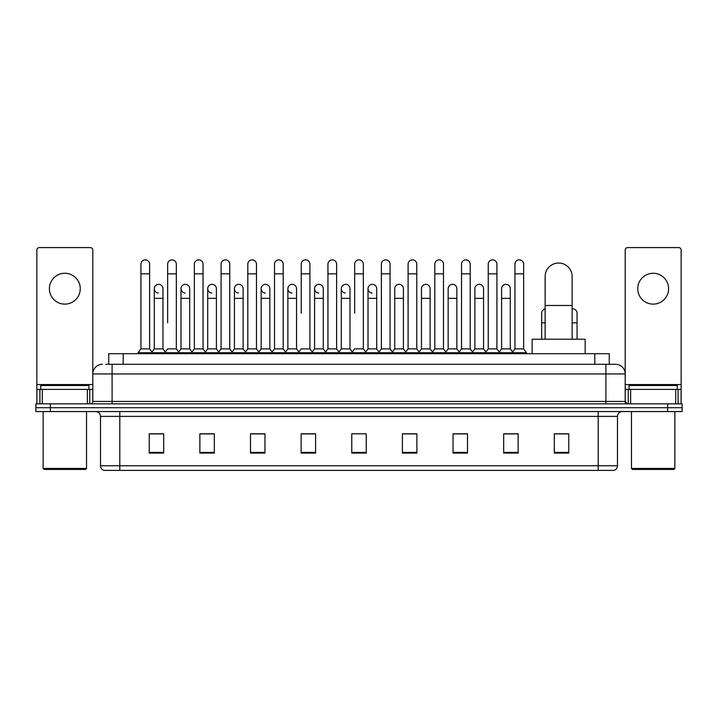 <?xml version="1.0" encoding="UTF-8"?>
<svg xmlns="http://www.w3.org/2000/svg" width="718" height="718" viewBox="0 0 718 718"><rect width="100%" height="100%" fill="white"/><g stroke="black" fill="none" stroke-linecap="round" stroke-linejoin="round"><path stroke-width="1.08" d="M108.723 364.304L108.723 353.696L609.277 353.696L609.277 364.304M106.049 364.304L612.176 364.304M105.824 364.304L112.098 364.304L112.098 373.952L92.802 373.952L92.802 401.434A2.414 2.414 0 0 1 90.396 403.848M102.45 364.304A9.648 9.648 0 0 0 92.802 373.952L92.802 250.017A2.414 2.414 0 0 0 90.396 247.602L39.275 247.602A2.414 2.414 0 0 0 36.86 250.017L36.86 389.38L42.29 389.38L42.29 403.848M615.55 364.304A9.648 9.648 0 0 1 625.198 373.952L605.902 373.952L605.902 364.304L615.407 364.304M675.71 403.848L675.71 389.38L681.14 389.38L681.14 403.848L681.14 250.017A2.414 2.414 0 0 0 678.725 247.602L627.604 247.602A2.414 2.414 0 0 0 625.198 250.017L625.198 401.434L627.604 403.848M50.368 403.848L35.9 403.848L35.9 407.707L50.368 407.707L35.9 407.707L35.9 411.567L50.368 411.567L50.368 407.707L667.632 407.707L50.368 407.707L50.368 403.848L667.632 403.848L667.632 407.707L682.1 407.707L667.632 407.707L667.632 411.567L50.368 411.567M682.1 403.848L682.1 407.707L682.1 403.848L667.632 403.848M617.48 465.767C617.345 468.082 616.188 469.626 614.007 470.398L598.193 470.398L598.193 465.767L617.48 465.767L617.48 416.386A4.82 4.82 0 0 1 622.3 411.567M598.193 470.398L103.993 470.398A4.82 4.82 0 0 1 100.52 465.767L100.52 416.386C100.233 413.46 98.626 411.854 95.7 411.567M568.773 453.085L568.773 433.798L554.305 433.798L554.305 453.085L568.773 453.085M518.136 453.085L518.136 433.798L503.668 433.798L503.668 453.085L518.136 453.085M467.508 453.085L467.508 433.798L453.04 433.798L453.04 453.085L467.508 453.085M416.871 453.085L416.871 433.798L402.403 433.798L402.403 453.085L416.871 453.085M163.695 453.085L163.695 433.798L149.227 433.798L149.227 453.085L163.695 453.085M214.332 453.085L214.332 433.798L199.864 433.798L199.864 453.085L214.332 453.085M264.96 453.085L264.96 433.798L250.492 433.798L250.492 453.085L264.96 453.085M315.597 453.085L315.597 433.798L301.129 433.798L301.129 453.085L315.597 453.085M366.234 453.085L366.234 433.798L351.766 433.798L351.766 453.085L366.234 453.085M682.1 411.567L682.1 407.707L682.1 411.567L667.632 411.567M461.046 433.896L457.33 433.896M514.474 433.896L510.758 433.896M314.107 433.896L310.391 433.798M260.67 433.896L256.954 433.896M207.242 433.896L203.526 433.896M149.227 433.896L163.453 433.896M153.805 433.896L150.098 433.896M407.609 433.798L403.893 433.896M354.18 433.798L363.82 433.798M315.597 433.896L301.129 433.896M264.96 433.896L250.492 433.896M214.332 433.896L199.864 433.896M416.871 433.896L402.403 433.896M467.508 433.896L453.04 433.896M518.136 433.896L503.668 433.896M568.773 433.896L554.305 433.896M64.835 273.262A15.428 15.428 0 0 0 49.398 288.69A15.428 15.428 0 0 0 64.835 304.118A15.428 15.428 0 0 0 80.263 288.69A15.428 15.428 0 0 0 64.835 273.262M87.381 403.848L87.381 389.38L42.29 389.38M87.381 389.38L92.802 389.38M36.86 403.848L36.86 389.38M85.568 469.428L44.094 469.428L43.134 468.468L86.537 468.468L85.568 469.428M43.134 411.567L43.134 468.468M86.537 411.567L86.537 468.468M88.942 389.38L88.942 385.521L40.72 385.521L40.72 389.38M545.141 339.228L545.141 276.538A13.498 13.498 0 0 1 558.649 263.03A13.498 13.498 0 0 1 572.147 276.538A13.498 13.498 0 0 0 558.649 263.03M572.147 339.228L572.147 276.538M585.17 353.696L585.17 339.228L532.128 339.228L532.128 353.696M140.934 273.836L149.613 273.836L149.613 348.876L140.934 348.876L140.934 264.188A4.344 4.344 0 0 1 145.548 259.862A4.344 4.344 0 0 1 149.613 264.188A4.344 4.344 0 0 0 145.548 259.862M140.934 348.876L138.036 352.726L138.036 353.696M149.613 348.876L152.503 352.726L138.036 352.726M167.644 322.831L167.644 273.836L176.332 273.836L176.332 348.876L167.644 348.876L164.754 352.726L152.503 352.726L152.503 353.696M167.644 273.836L167.644 264.188A4.344 4.344 0 0 1 172.257 259.862A4.344 4.344 0 0 1 176.332 264.188A4.344 4.344 0 0 0 172.257 259.862M181.008 348.876L181.008 298.338L189.687 298.338L189.687 348.876L181.008 348.876L178.665 351.991L176.332 348.876L179.222 352.726L164.754 352.726L164.754 353.696M194.363 348.876L194.363 273.836L203.041 273.836L203.041 348.876L194.363 348.876L191.473 352.726L179.222 352.726L179.222 353.696M194.363 273.836L194.363 264.188A4.344 4.344 0 0 1 198.976 259.862A4.344 4.344 0 0 1 203.041 264.188A4.344 4.344 0 0 0 198.976 259.862M203.041 322.831L203.041 348.876L205.94 352.726L191.473 352.726L191.473 353.696M221.081 348.876L221.081 273.836L229.76 273.836L229.76 348.876L221.081 348.876L218.182 352.726L205.94 352.726L205.94 353.696M221.081 273.836L221.081 264.188A4.344 4.344 0 0 1 225.694 259.862A4.344 4.344 0 0 1 229.76 264.188A4.344 4.344 0 0 0 225.694 259.862M229.76 348.876L232.65 352.726L218.182 352.726L218.182 353.696M247.8 348.876L247.8 273.836L256.479 273.836L256.479 348.876L247.8 348.876L244.901 352.726L232.65 352.726L232.65 353.696M247.8 273.836L247.8 264.188A4.344 4.344 0 0 1 252.404 259.862A4.344 4.344 0 0 1 256.479 264.188A4.344 4.344 0 0 0 252.404 259.862M256.479 313.192L256.479 348.876L259.369 352.726L244.901 352.726L244.901 353.696M274.509 348.876L274.509 273.836L283.188 273.836L283.188 348.876L274.509 348.876L271.619 352.726L259.369 352.726L259.369 353.696M274.509 273.836L274.509 264.188A4.344 4.344 0 0 1 279.123 259.862A4.344 4.344 0 0 1 283.188 264.188A4.344 4.344 0 0 0 279.123 259.862M283.188 348.876L286.087 352.726L271.619 352.726L271.619 353.696M301.228 313.192L301.228 273.836L309.907 273.836L309.907 348.876L301.228 348.876L298.338 352.726L286.087 352.726L286.087 353.696M301.228 273.836L301.228 264.188A4.344 4.344 0 0 1 305.841 259.862A4.344 4.344 0 0 1 309.907 264.188A4.344 4.344 0 0 0 305.841 259.862M309.907 313.192L309.907 348.876L312.806 352.726L298.338 352.726L298.338 353.696M327.946 348.876L327.946 273.836L336.625 273.836L336.625 348.876L327.946 348.876L325.048 352.726L312.806 352.726L312.806 353.696M327.946 273.836L327.946 264.188A4.344 4.344 0 0 1 332.56 259.862A4.344 4.344 0 0 1 336.625 264.188A4.344 4.344 0 0 0 332.56 259.862M336.625 348.876L339.515 352.726L325.048 352.726L325.048 353.696M354.656 313.192L354.656 273.836L363.344 273.836L363.344 348.876L354.656 348.876L351.766 352.726L339.515 352.726L339.515 353.696M354.656 273.836L354.656 264.188A4.344 4.344 0 0 1 359.269 259.862A4.344 4.344 0 0 1 363.344 264.188A4.344 4.344 0 0 0 359.269 259.862M363.344 348.876L366.234 352.726L351.766 352.726L351.766 353.696M376.699 348.876L376.699 298.338L368.02 298.338L368.02 348.876L376.699 348.876L379.041 351.991L381.375 348.876L381.375 273.836L390.053 273.836L390.053 348.876L381.375 348.876L378.485 352.726L366.234 352.726L366.234 353.696M381.375 273.836L381.375 264.188A4.344 4.344 0 0 1 385.988 259.862A4.344 4.344 0 0 1 390.053 264.188A4.344 4.344 0 0 0 385.988 259.862M394.729 348.876L394.729 298.338L403.417 298.338L403.417 348.876L394.729 348.876L392.396 351.991L390.053 348.876L392.952 352.726L378.485 352.726L378.485 353.696M403.417 348.876L405.751 351.991L408.093 348.876L408.093 273.836L416.772 273.836L416.772 348.876L408.093 348.876L405.194 352.726L392.952 352.726L392.952 353.696M408.093 273.836L408.093 264.188A4.344 4.344 0 0 1 412.706 259.862A4.344 4.344 0 0 1 416.772 264.188A4.344 4.344 0 0 0 412.706 259.862M421.448 348.876L421.448 298.338L430.127 298.338L430.127 348.876L421.448 348.876L419.115 351.991L416.772 348.876L419.662 352.726L405.194 352.726L405.194 353.696M430.127 348.876L432.469 351.991L434.812 348.876L434.812 273.836L443.491 273.836L443.491 348.876L434.812 348.876L431.913 352.726L419.662 352.726L419.662 353.696M434.812 273.836L434.812 264.188A4.344 4.344 0 0 1 439.425 259.862A4.344 4.344 0 0 1 443.491 264.188A4.344 4.344 0 0 0 439.425 259.862M448.167 348.876L448.167 298.338L456.845 298.338L456.845 348.876L448.167 348.876L445.824 351.991L443.491 348.876L446.381 352.726L431.913 352.726L431.913 353.696M456.845 348.876L459.188 351.991L461.521 348.876L461.521 273.836L470.2 273.836L470.2 348.876L461.521 348.876L458.631 352.726L446.381 352.726L446.381 353.696M461.521 273.836L461.521 264.188A4.344 4.344 0 0 1 466.135 259.862A4.344 4.344 0 0 1 470.2 264.188A4.344 4.344 0 0 0 466.135 259.862M474.885 348.876L474.885 298.338L483.564 298.338L483.564 348.876L474.885 348.876L472.543 351.991L470.2 348.876L473.099 352.726L458.631 352.726L458.631 353.696M483.564 348.876L485.898 351.991L488.24 348.876L488.24 273.836L496.919 273.836L496.919 348.876L488.24 348.876L485.35 352.726L473.099 352.726L473.099 353.696M488.24 273.836L488.24 264.188A4.344 4.344 0 0 1 492.853 259.862A4.344 4.344 0 0 1 496.919 264.188A4.344 4.344 0 0 0 492.853 259.862M501.595 348.876L501.595 298.338L510.283 298.338L510.283 348.876L501.595 348.876L499.261 351.991L496.919 348.876L499.818 352.726L485.35 352.726L485.35 353.696M514.959 348.876L514.959 273.836L523.637 273.836L523.637 348.876L514.959 348.876L512.06 352.726L499.818 352.726L499.818 353.696M514.959 273.836L514.959 264.188A4.344 4.344 0 0 1 519.572 259.862A4.344 4.344 0 0 1 523.637 264.188A4.344 4.344 0 0 0 519.572 259.862M523.637 348.876L526.527 352.726L512.06 352.726L512.06 353.696M526.527 352.726L526.527 353.696M158.355 293.025A4.344 4.344 0 0 1 154.289 288.69A4.344 4.344 0 0 1 158.902 284.355A4.344 4.344 0 0 1 162.968 288.69L162.968 298.338L154.289 298.338L154.289 288.69M162.968 298.338L162.968 348.876L154.289 348.876L154.289 298.338M154.289 348.876L151.947 351.991M162.968 348.876L165.311 351.991M185.073 293.025A4.344 4.344 0 0 1 181.008 288.69A4.344 4.344 0 0 1 185.621 284.355A4.344 4.344 0 0 1 189.687 288.69L189.687 298.338M189.687 348.876L192.029 351.991M211.792 293.025A4.344 4.344 0 0 1 207.717 288.69A4.344 4.344 0 0 1 212.331 284.355A4.344 4.344 0 0 1 216.405 288.69L216.405 298.338L207.717 298.338L207.717 288.69M216.405 298.338L216.405 348.876L207.717 348.876L207.717 298.338M207.717 348.876L205.384 351.991M216.405 348.876L218.739 351.991M238.502 293.025A4.344 4.344 0 0 1 234.436 288.69A4.344 4.344 0 0 1 239.049 284.355A4.344 4.344 0 0 1 243.115 288.69L243.115 298.338L234.436 298.338L234.436 288.69M243.115 298.338L243.115 348.876L234.436 348.876L234.436 298.338M234.436 348.876L232.102 351.991M243.115 348.876L245.457 351.991M265.22 293.025A4.344 4.344 0 0 1 261.155 288.69A4.344 4.344 0 0 1 265.768 284.355A4.344 4.344 0 0 1 269.833 288.69L269.833 298.338L261.155 298.338L261.155 288.69M269.833 298.338L269.833 348.876L261.155 348.876L261.155 298.338M261.155 348.876L258.812 351.991M269.833 348.876L272.176 351.991M291.939 293.025A4.344 4.344 0 0 1 287.873 288.69A4.344 4.344 0 0 1 292.486 284.355A4.344 4.344 0 0 1 296.552 288.69L296.552 298.338L287.873 298.338L287.873 288.69M296.552 298.338L296.552 348.876L287.873 348.876L287.873 298.338M287.873 348.876L285.531 351.991M296.552 348.876L298.885 351.991M318.657 293.025A4.344 4.344 0 0 1 314.583 288.69A4.344 4.344 0 0 1 319.196 284.355A4.344 4.344 0 0 1 323.271 288.69L323.271 298.338L314.583 298.338L314.583 288.69M323.271 298.338L323.271 348.876L314.583 348.876L314.583 298.338M314.583 348.876L312.249 351.991M323.271 348.876L325.604 351.991M345.367 293.025A4.344 4.344 0 0 1 341.301 288.69A4.344 4.344 0 0 1 345.914 284.355A4.344 4.344 0 0 1 349.98 288.69L349.98 298.338L341.301 298.338L341.301 288.69M349.98 298.338L349.98 348.876L341.301 348.876L341.301 298.338M341.301 348.876L338.959 351.991M349.98 348.876L352.323 351.991M372.086 293.025A4.344 4.344 0 0 1 368.02 288.69A4.344 4.344 0 0 1 372.633 284.355A4.344 4.344 0 0 1 376.699 288.69L376.699 298.338M368.02 348.876L365.677 351.991M394.729 298.338L394.729 288.69A4.344 4.344 0 0 1 399.343 284.355A4.344 4.344 0 0 1 403.417 288.69L403.417 298.338M421.448 298.338L421.448 288.69A4.344 4.344 0 0 1 426.061 284.355A4.344 4.344 0 0 1 430.127 288.69L430.127 298.338M448.167 298.338L448.167 288.69A4.344 4.344 0 0 1 452.78 284.355A4.344 4.344 0 0 1 456.845 288.69L456.845 298.338M474.885 298.338L474.885 288.69A4.344 4.344 0 0 1 479.498 284.355A4.344 4.344 0 0 1 483.564 288.69L483.564 298.338M501.595 298.338L501.595 288.69A4.344 4.344 0 0 1 506.208 284.355A4.344 4.344 0 0 1 510.283 288.69L510.283 298.338M510.283 348.876L512.616 351.991M541.668 339.228L541.668 313.192A4.344 4.344 0 0 1 545.141 308.937M572.147 308.884A4.344 4.344 0 0 1 577.066 313.192L577.066 322.831L572.147 322.831M577.066 339.228L577.066 322.831M653.165 273.262A15.428 15.428 0 0 0 637.737 288.69A15.428 15.428 0 0 0 653.165 304.118A15.428 15.428 0 0 0 668.602 288.69A15.428 15.428 0 0 0 653.165 273.262M675.71 389.38L630.619 389.38L630.619 403.848M625.198 389.38L630.619 389.38M625.198 403.848L625.198 401.434L605.902 401.434L605.902 373.952L112.098 373.952L112.098 401.434L605.902 401.434L605.902 403.848M673.906 469.428L632.432 469.428L631.463 468.468L674.866 468.468L673.906 469.428M631.463 411.567L631.463 468.468M674.866 411.567L674.866 468.468M677.28 389.38L677.28 385.521L629.058 385.521L629.058 389.38M123.191 364.304L123.191 353.696M594.809 364.304L594.809 353.696M112.098 403.848L112.098 401.434L92.802 401.434M598.193 411.567L598.193 416.386L100.52 416.386M617.48 416.386L598.193 416.386L598.193 465.767L119.807 465.767L119.807 470.398M100.52 465.767L119.807 465.767L119.807 411.567M366.234 452.412L351.766 452.412M315.597 452.412L301.129 452.412M264.96 452.412L250.492 452.412M214.332 452.412L199.864 452.412M163.695 452.412L149.227 452.412M416.871 452.412L402.403 452.412M467.508 452.412L453.04 452.412M518.136 452.412L503.668 452.412M568.773 452.412L554.305 452.412M92.802 384.561L36.86 384.561M92.766 401.856L92.766 389.38M89.75 389.38L89.75 403.848M36.905 389.38L36.905 403.848M39.912 403.848L39.912 389.38M545.141 305.473L572.147 305.473M545.141 322.831L541.668 322.831M681.14 384.561L625.198 384.561M681.095 403.848L681.095 389.38M678.088 389.38L678.088 403.848M625.234 389.38L625.234 401.856M628.25 403.848L628.25 389.38M149.613 273.836L149.613 264.188M176.332 273.836L176.332 264.188M203.041 273.836L203.041 264.188M229.76 273.836L229.76 264.188M256.479 273.836L256.479 264.188M283.188 273.836L283.188 264.188M309.907 273.836L309.907 264.188M336.625 273.836L336.625 264.188M363.344 273.836L363.344 264.188M390.053 273.836L390.053 264.188M416.772 273.836L416.772 264.188M443.491 273.836L443.491 264.188M470.2 273.836L470.2 264.188M496.919 273.836L496.919 264.188M523.637 273.836L523.637 264.188M181.008 298.338L181.008 288.69M368.02 298.338L368.02 288.69M247.8 322.831L247.8 313.192M274.509 322.831L274.509 313.192M283.188 322.831L283.188 313.192"/></g></svg>
